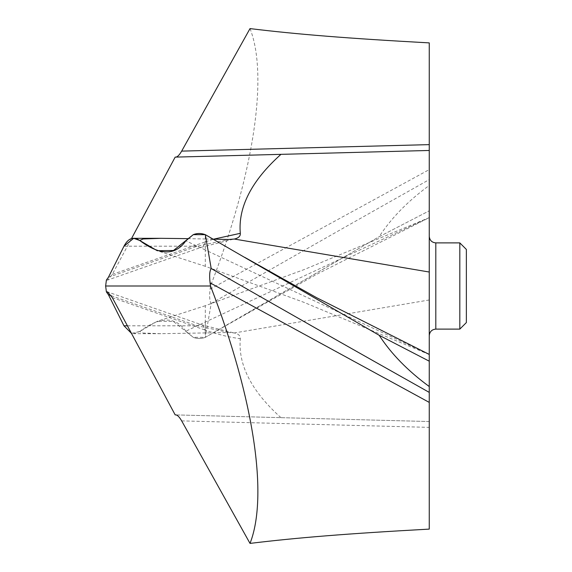 <?xml version="1.0" encoding="UTF-8"?>
<svg xmlns="http://www.w3.org/2000/svg" width="572" height="572" viewBox="0 0 572 572"><rect width="100%" height="100%" fill="white"/><g stroke="black" fill="none" stroke-linecap="round" stroke-linejoin="round"><path stroke-width="0.43" stroke-dasharray="2.86 2.15" d="M213.177 239.16L205.305 238.989L205.305 249.95L205.319 234.656M181.667 420.885L429.257 427.37L429.257 529.107M429.257 427.37L429.257 421.535L175.175 414.886M429.257 236.372L429.257 421.535L175.869 414.9M250.014 28.6C268.339 75.182 254.411 172.415 210.503 286L210.088 289.146C209.252 296.375 209.624 301.144 211.204 303.467L205.327 337.344L316.688 274.274L429.257 217.646L303.846 269.691L205.312 305.698L205.312 322.05L185.843 331.174L193.264 337.344L205.327 337.344C201.18 338.874 197.154 338.874 193.264 337.344C197.154 338.874 201.18 338.874 205.334 337.344M429.257 42.893L429.257 361.197M429.257 272.029L429.257 236.336M429.257 354.526L303.846 302.309L205.305 266.302L205.305 249.95L429.257 354.433M187.73 238.646L205.305 238.989M108.423 277.263L197.276 246.196L228.979 239.468M123.981 246.196L197.276 246.196A13.092 6.506 70.7 0 0 201.594 247.211L201.594 247.211A13.092 6.506 70.7 0 0 204.669 242.092L213.649 239.167M106.399 280.065L107.522 280.123L112.284 274.403L131.46 238.646M210.503 286L105.634 286M175.175 157.114L175.954 157.1M280.959 417.653C251.58 391.291 238.023 364.965 240.304 338.681C240.583 335.871 238.595 333.962 234.341 332.954L228.979 332.532L160.818 333.683L143.172 333.04L139.675 331.538L133.662 333.69L131.46 333.354L139.675 331.538L157.228 321.292L173.466 321.493L193.264 337.344M205.305 333.011L205.312 322.05L429.257 217.567M111.182 295.703L197.276 325.804L228.979 332.532M127.406 325.804L197.276 325.804A13.092 6.506 109.3 0 1 201.594 324.789L201.594 324.789A13.092 6.506 109.3 0 1 204.669 329.908C217.138 334.305 229.014 337.23 240.304 338.681M244.687 314.671L379.157 236.729L429.257 210.803L379.157 236.729C391.234 218.118 407.936 201.037 429.257 185.464M211.204 303.467C284.634 261.332 357.321 220.048 429.257 179.608M175.861 157.1L280.959 154.347M459.817 242.885L459.817 329.115M466.366 249.435L466.366 322.565M205.312 322.05L205.327 337.344L379.157 236.729M139.675 331.538C159.974 316.387 175.361 316.266 185.843 331.174M205.305 249.95L185.843 240.826M112.284 274.403L204.669 242.092M429.257 299.971L234.341 332.954M112.284 297.597L204.669 329.908M210.088 289.146L429.257 169.598M435.807 329.115L435.807 242.885M205.305 266.302L157.228 250.708M134.034 238.317L133.662 238.317M233.14 239.253L201.594 247.211L107.522 280.108M160.818 333.683L133.662 333.683M233.14 332.747L201.594 324.789L107.758 291.977M205.312 305.698L157.228 321.292"/><path stroke-width="0.86" d="M193.264 234.656L185.843 240.826C175.361 255.734 159.974 255.612 139.675 240.462L157.228 250.708L173.466 250.507L193.264 234.656C197.14 233.126 201.158 233.126 205.319 234.656C201.158 233.126 197.14 233.126 193.264 234.656L205.334 234.656L211.204 268.533C284.634 310.667 357.321 351.952 429.257 392.392L429.257 386.536C407.943 370.971 391.241 353.882 379.157 335.271L205.334 234.663L379.157 335.271L429.257 361.197L429.257 354.526M244.673 257.321L316.673 297.719L429.257 354.433L429.257 150.465L280.959 154.347C251.58 180.709 238.023 207.035 240.304 233.319C240.583 236.129 238.595 238.038 234.341 239.046L228.979 239.468L213.177 239.16M211.204 268.533C209.624 270.756 209.252 275.525 210.088 282.854L210.503 286L105.634 286L106.399 291.935L107.522 291.877L112.284 297.597L175.175 414.886L175.861 414.9C177.527 415.086 179.458 417.081 181.667 420.885L250.014 543.4C268.339 496.818 254.411 399.585 210.503 286M187.73 238.646L160.818 238.317L143.172 238.96L139.675 240.462L133.662 238.309L123.981 246.196L108.423 277.263L106.399 280.065L105.634 286L106.399 291.935L108.423 294.737L106.399 291.935M250.014 543.4C297.118 537.68 346.911 533.633 429.257 529.107L429.257 392.392M379.157 335.271L429.257 361.197L429.257 386.536M429.257 217.474L429.257 236.372M429.257 210.803L429.257 217.567M175.861 157.1C177.527 156.914 179.458 154.919 181.667 151.115L250.014 28.6C297.118 34.32 346.911 38.367 429.257 42.893L429.257 150.465L175.175 157.114L131.46 238.646M429.257 335.664C429.686 331.653 431.867 329.465 435.807 329.115L435.807 242.885C431.867 242.535 429.686 240.347 429.257 236.336L429.257 272.029L234.341 239.046M240.304 233.319L213.649 239.167M123.981 325.804L108.423 294.737L123.981 325.804L131.46 333.354L123.981 325.804L127.406 325.804M420.148 150.708L429.257 150.465L420.148 150.708M435.807 329.115L459.817 329.115L459.817 242.885L435.807 242.885M459.817 329.115L466.366 322.565L466.366 249.435L459.817 242.885M139.675 240.462C133.462 236.236 128.228 238.145 123.981 246.196L108.423 277.263L106.399 280.065L105.634 286M429.257 402.402L210.088 282.854M108.423 294.737L111.182 295.703M181.667 151.115L429.257 144.63M160.818 238.317L134.034 238.317"/></g></svg>
